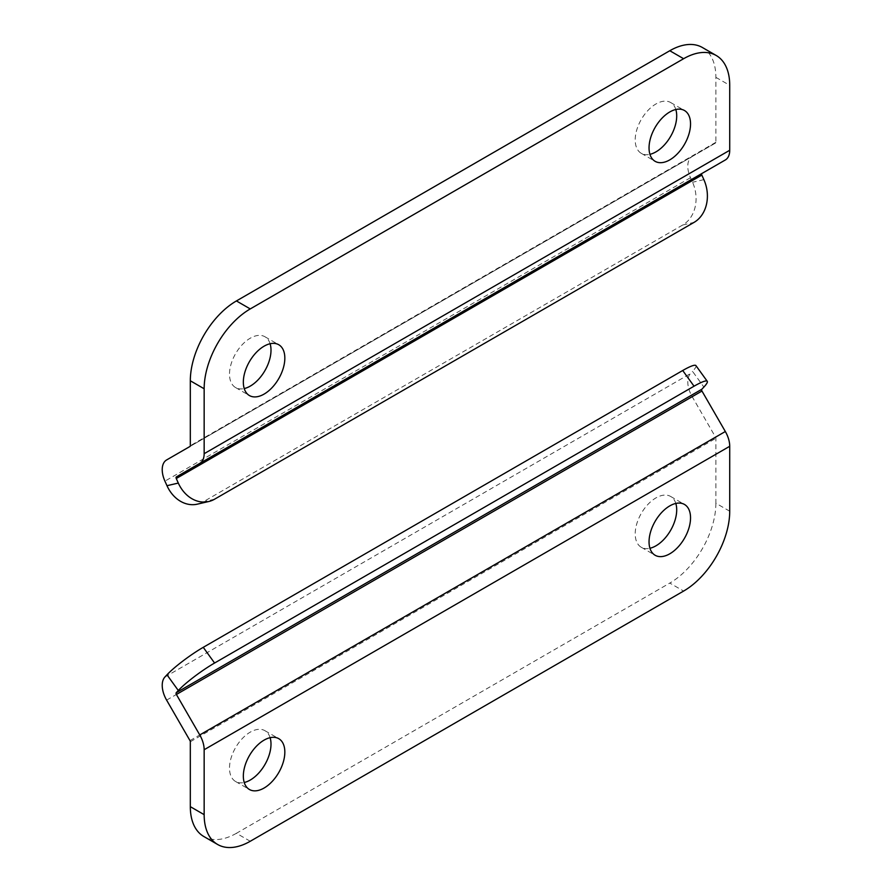 <?xml version="1.0" encoding="UTF-8"?>
<svg xmlns="http://www.w3.org/2000/svg" width="892" height="892" viewBox="0 0 892 892"><rect width="100%" height="100%" fill="white"/><g stroke="black" fill="none" stroke-linecap="round" stroke-linejoin="round"><path stroke-width="0.67" stroke-dasharray="4.46 3.34" d="M270.109 737.673A29.336 16.937 120 0 0 264.924 730.682A29.336 16.937 120 0 0 250.251 732.131A29.336 16.937 120 0 0 231.084 757.988A29.336 16.937 120 0 0 235.588 781.503A29.336 16.937 120 0 0 244.23 782.496M675.813 503.445A29.336 16.937 120 0 0 670.628 496.454A29.336 16.937 120 0 0 655.954 497.903A29.336 16.937 120 0 0 636.788 523.76A29.336 16.937 120 0 0 641.281 547.275A29.336 16.937 120 0 0 649.933 548.268M695.927 365.597A32.603 4.627 -35.8 0 1 692.549 371.373L703.877 387.072M729.723 511.216L715.886 503.233L715.886 438.307A1.628 0.937 -120 0 0 715.551 437.169L692.181 396.684A21.185 12.232 60 0 1 690.497 373.558L692.549 371.373M715.886 503.233A65.194 37.642 -60 0 1 669.792 583.078L683.618 591.062M250.251 841.268L236.425 833.284L669.792 583.078M236.425 833.284A65.194 37.642 -60 0 1 203.822 836.506M675.813 109.504A29.336 16.937 120 0 0 670.628 102.513A29.336 16.937 120 0 0 655.954 103.974A29.336 16.937 120 0 0 636.788 129.819A29.336 16.937 120 0 0 641.281 153.335A29.336 16.937 120 0 0 649.933 154.327M270.109 343.732A29.336 16.937 120 0 0 264.924 336.741A29.336 16.937 120 0 0 250.251 338.202A29.336 16.937 120 0 0 231.084 364.048A29.336 16.937 120 0 0 235.588 387.563A29.336 16.937 120 0 0 244.23 388.555M702.383 47.499A65.194 37.642 -60 0 1 715.886 77.348L715.886 142.274A1.628 0.937 60 0 1 715.551 143.021L692.181 156.524A21.185 12.232 -120 0 0 690.497 177.709L692.549 182.258A32.603 26.214 -103 0 1 682.714 225.007L203.253 501.817A32.603 26.214 -103 0 1 197.366 504.147M692.181 156.524L166.614 459.949M715.551 143.021L189.985 446.457L715.551 143.021M725.33 159.969L701.959 173.461M164.931 676.995L690.497 373.558M166.614 700.12L692.181 396.684M189.985 740.605L715.551 437.169M190.319 741.731L715.886 438.307M682.714 225.007L694.043 222.387M214.582 499.197L203.253 501.817M690.497 177.709L164.931 481.145M715.886 142.274L190.319 445.71M703.877 179.638L692.549 182.258M715.886 77.348L729.723 85.331M264.924 730.682L278.75 738.665M670.628 496.454L684.454 504.437M641.281 547.275L655.118 555.259M235.588 781.503L249.414 789.487M641.281 153.335L655.118 161.318M235.588 387.563L249.414 395.546M264.924 336.741L278.75 344.725M670.628 102.513L684.454 110.496"/><path stroke-width="1.34" d="M264.088 788.026A29.336 16.937 120 0 0 283.255 762.181A29.336 16.937 120 0 0 278.75 738.665A29.336 16.937 120 0 0 264.088 740.126A29.336 16.937 120 0 0 244.921 765.972A29.336 16.937 120 0 0 249.414 789.487A29.336 16.937 120 0 0 264.088 788.026M244.23 782.496A29.336 16.937 120 0 0 250.251 780.043A29.336 16.937 120 0 0 270.109 737.673M669.792 553.798A29.336 16.937 120 0 0 688.958 527.952A29.336 16.937 120 0 0 684.454 504.437A29.336 16.937 120 0 0 669.792 505.887A29.336 16.937 120 0 0 650.625 531.743A29.336 16.937 120 0 0 655.118 555.259A29.336 16.937 120 0 0 669.792 553.798M649.933 548.268A29.336 16.937 120 0 0 655.954 545.815A29.336 16.937 120 0 0 675.813 503.445M190.319 806.669L204.156 814.652A65.194 37.642 120 0 0 217.659 844.501L203.822 836.506A65.194 37.642 -60 0 1 190.319 806.669L190.319 741.731A1.628 0.937 -120 0 0 189.985 740.605L166.614 700.12A21.185 12.232 60 0 1 164.931 676.995L166.982 674.798A32.603 4.627 -35.8 0 1 203.253 647.324L214.582 663.024L694.043 386.203L682.714 370.503A32.603 4.627 -35.8 0 1 695.927 365.597L707.256 381.308A32.603 4.627 144.2 0 0 694.043 386.203M214.582 663.024A32.603 4.627 144.2 0 0 178.311 690.508L166.982 674.798M204.156 814.652L204.156 749.726A21.185 12.232 -120 0 0 199.763 734.952L176.393 694.478A1.628 0.937 60 0 1 176.259 692.694L178.311 690.508M217.659 844.501A65.194 37.642 120 0 0 250.251 841.268L683.618 591.062A65.194 37.642 120 0 0 729.723 511.216L729.723 446.29A21.185 12.232 -120 0 0 725.33 431.516L701.959 391.042A1.628 0.937 60 0 1 701.826 389.258L703.877 387.072A32.603 4.627 144.2 0 0 707.256 381.308M203.253 647.324L682.714 370.503M669.792 111.957A29.336 16.937 120 0 0 650.625 137.803A29.336 16.937 120 0 0 655.118 161.318A29.336 16.937 120 0 0 669.792 159.869A29.336 16.937 120 0 0 688.958 134.012A29.336 16.937 120 0 0 684.454 110.496A29.336 16.937 120 0 0 669.792 111.957M649.933 154.327A29.336 16.937 120 0 0 655.954 151.874A29.336 16.937 120 0 0 675.813 109.504M264.088 346.185A29.336 16.937 120 0 0 244.921 372.042A29.336 16.937 120 0 0 249.414 395.546A29.336 16.937 120 0 0 264.088 394.097A29.336 16.937 120 0 0 283.255 368.24A29.336 16.937 120 0 0 278.75 344.725A29.336 16.937 120 0 0 264.088 346.185M244.23 388.555A29.336 16.937 120 0 0 250.251 386.113A29.336 16.937 120 0 0 270.109 343.732M701.959 173.461L176.393 476.897L701.959 173.461A1.628 0.937 -120 0 0 701.826 175.088L703.877 179.638A32.603 26.214 77 0 1 694.043 222.387L214.582 499.197A32.603 26.214 77 0 1 208.706 501.527A32.603 26.214 77 0 1 178.311 483.074L176.259 478.525A1.628 0.937 -120 0 1 176.393 476.897L199.763 463.394A21.185 12.232 60 0 0 204.156 453.693L204.156 388.767L190.319 380.784L190.319 445.71A1.628 0.937 60 0 1 189.985 446.457L166.614 459.949A21.185 12.232 -120 0 0 164.931 481.145L166.982 485.694L178.311 483.074M208.706 501.527L197.366 504.147A32.603 26.214 -103 0 1 166.982 485.694M190.319 380.784A65.194 37.642 -60 0 1 236.425 300.938L250.251 308.922A65.194 37.642 120 0 0 204.156 388.767M199.763 463.394L725.33 159.969A21.185 12.232 60 0 0 729.723 150.269L729.723 85.331A65.194 37.642 120 0 0 716.22 55.494A65.194 37.642 120 0 0 683.618 58.716L669.792 50.733L236.425 300.938M669.792 50.733A65.194 37.642 -60 0 1 702.383 47.499L716.22 55.494M683.618 58.716L250.251 308.922M176.259 692.694L701.826 389.258M204.156 749.726L729.723 446.29M199.763 734.952L725.33 431.516M176.393 694.478L701.959 391.042M701.826 175.088L176.259 478.525M729.723 150.269L204.156 453.693"/></g></svg>
